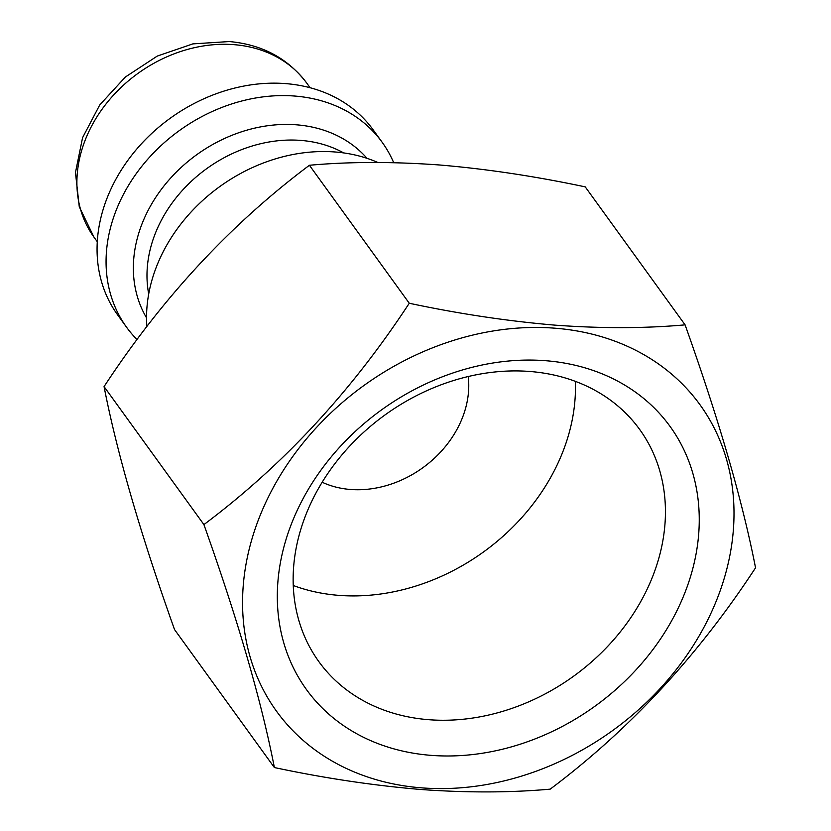 <?xml version="1.0" encoding="UTF-8"?>
<svg xmlns="http://www.w3.org/2000/svg" width="831" height="831" viewBox="0 0 831 831"><rect width="100%" height="100%" fill="white"/><g stroke="black" fill="none" stroke-linecap="round" stroke-linejoin="round"><path stroke-width="1.25" d="M428.703 719.698A198.007 161.11 144.1 0 0 626.699 623.479A198.007 161.11 144.1 0 0 639.704 429.513A198.007 161.11 144.1 0 0 529.877 371.478A198.007 161.11 144.1 0 0 331.881 467.708A198.007 161.11 144.1 0 0 318.875 661.663A198.007 161.11 144.1 0 0 428.703 719.698M293.25 585.491A198.007 161.11 144.1 0 0 338.736 595.36A198.007 161.11 144.1 0 0 575.353 381.356M430.957 755.348A224.412 182.591 144.1 0 0 691.319 573.93A224.412 182.591 144.1 0 0 545.614 360.706A224.412 182.591 144.1 0 0 285.251 542.113A224.412 182.591 144.1 0 0 430.957 755.348M322.158 482.229A99.003 80.555 144.1 0 0 350.391 489.469A99.003 80.555 144.1 0 0 468.237 376.526M555.056 328.203A261.37 212.674 144.1 0 0 251.803 539.496A261.37 212.674 144.1 0 0 421.514 787.85A261.37 212.674 144.1 0 0 724.767 576.548A261.37 212.674 144.1 0 0 555.056 328.203M409.268 303.253C459.044 313.827 507.699 321.13 555.212 325.16C601.717 328.546 645.001 328.442 685.087 324.859C719.075 420.226 742.561 501.218 755.545 567.812C697.822 655.991 629.379 729.774 550.195 789.149C510.12 792.732 466.825 792.836 420.32 789.45C372.807 785.42 324.163 778.117 274.375 767.543C261.505 701.343 238.019 620.362 203.907 524.59C282.748 465.589 351.201 391.806 409.268 303.253L309.412 165.265C230.571 224.266 162.128 298.049 104.062 386.602C116.932 452.791 140.418 533.772 174.52 629.545L274.375 767.543M393.686 162.658A157.745 128.358 144.1 0 0 382.156 142.278A157.745 128.358 144.1 0 0 294.662 96.043A157.745 128.358 144.1 0 0 136.928 172.703A157.745 128.358 144.1 0 0 126.561 327.227A157.745 128.358 144.1 0 0 137.032 339.567M382.156 142.278L373.161 129.844A157.745 128.358 144.1 0 0 285.656 83.609A157.745 128.358 144.1 0 0 127.922 160.269A157.745 128.358 144.1 0 0 117.566 314.793L126.561 327.227M685.087 324.859L585.232 186.871C534.842 176.203 486.197 168.901 439.287 164.964C392.242 161.578 348.947 161.681 309.412 165.265M377.825 162.481A157.745 128.358 144.1 0 0 335.142 151.99A157.745 128.358 144.1 0 0 146.858 326.5M104.062 386.602L203.907 524.59M367.001 158.316A136.44 111.011 144.1 0 0 296.48 124.816A136.44 111.011 144.1 0 0 163.042 187.141A136.44 111.011 144.1 0 0 146.547 317.847M93.965 237.147L79.277 206.794L75.455 172.588L82.57 137.686L99.73 104.976L125.346 77.034L157.267 56.082L192.854 43.887L229.252 41.55C262.16 44.49 288.004 58.357 306.784 83.152A131.34 106.867 144.1 0 0 233.927 44.656A131.34 106.867 144.1 0 0 102.597 108.487A131.34 106.867 144.1 0 0 93.965 237.147L97.279 241.728M343.66 152.914A128.701 104.727 144.1 0 0 300.864 140.408A128.701 104.727 144.1 0 0 148.707 293.987M306.784 83.152L310.098 87.733"/></g></svg>
